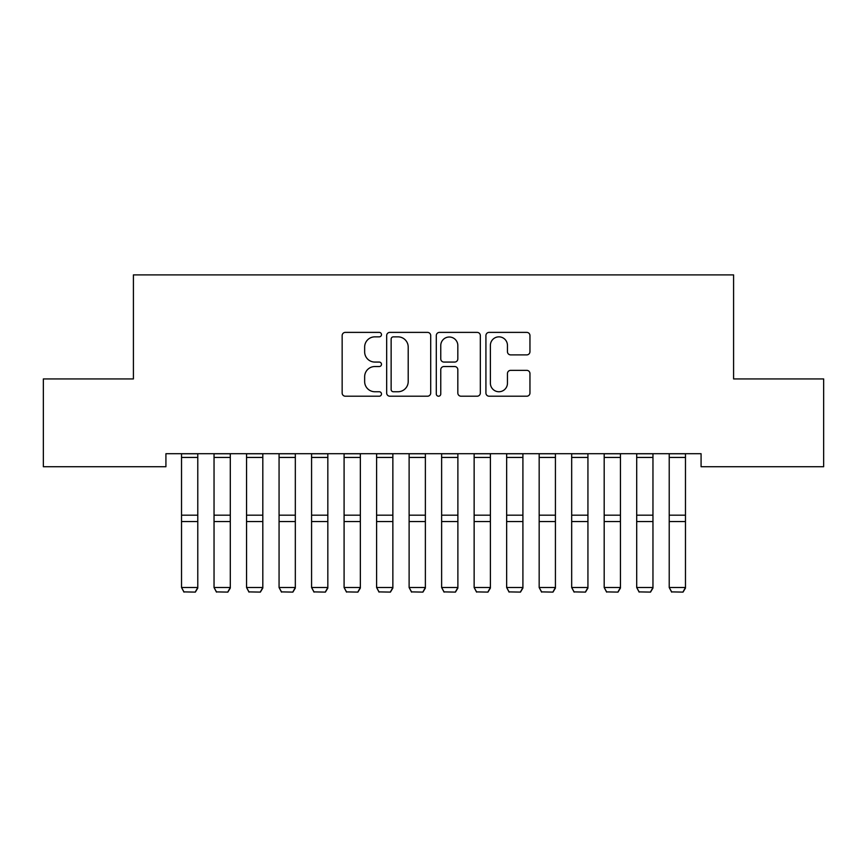 <?xml version="1.0" encoding="UTF-8"?>
<svg xmlns="http://www.w3.org/2000/svg" width="867" height="867" viewBox="0 0 867 867"><rect width="100%" height="100%" fill="white"/><g stroke="black" fill="none" stroke-linecap="round" stroke-linejoin="round"><path stroke-width="1.3" d="M381.48 334.619A2.233 2.233 0 0 0 379.247 332.386L345.337 332.386A3.186 3.186 0 0 0 342.151 335.583L342.151 393.022A3.186 3.186 0 0 0 345.337 396.208L379.247 396.208A2.233 2.233 0 0 0 381.48 393.976A2.233 2.233 0 0 0 379.247 391.743L374.858 391.743A10.209 10.209 0 0 1 364.649 381.534L364.649 376.744A10.209 10.209 0 0 1 374.858 366.535L379.247 366.535A2.233 2.233 0 0 0 381.48 364.303A2.233 2.233 0 0 0 379.247 362.07L374.858 362.07A10.209 10.209 0 0 1 364.649 351.85L364.649 347.071A10.209 10.209 0 0 1 374.858 336.851L379.247 336.851A2.233 2.233 0 0 0 381.48 334.619M526.768 354.885A3.186 3.186 0 0 0 529.954 351.699L529.954 335.583A3.186 3.186 0 0 0 526.768 332.386L489.107 332.386A3.186 3.186 0 0 0 485.921 335.583L485.921 393.022A3.186 3.186 0 0 0 489.107 396.208L526.768 396.208A3.186 3.186 0 0 0 529.954 393.022L529.954 373.558A3.186 3.186 0 0 0 526.768 370.361L510.652 370.361A3.186 3.186 0 0 0 507.455 373.558L507.455 383.203A8.54 8.54 0 0 1 498.926 391.743A8.54 8.54 0 0 1 490.386 383.203L490.386 345.391A8.54 8.54 0 0 1 498.926 336.851A8.54 8.54 0 0 1 507.455 345.391L507.455 351.699A3.186 3.186 0 0 0 510.652 354.885L526.768 354.885M701.078 453.712L165.922 453.712L165.922 466.717L43.35 466.717L43.35 378.933L133.41 378.933L133.41 274.893L733.59 274.893L733.59 378.933L823.65 378.933L823.65 466.717L701.078 466.717L701.078 453.712M430.704 335.583A3.186 3.186 0 0 0 427.518 332.386L389.857 332.386A3.186 3.186 0 0 0 386.671 335.583L386.671 393.022A3.186 3.186 0 0 0 389.857 396.208L427.518 396.208A3.186 3.186 0 0 0 430.704 393.022L430.704 335.583M439.482 332.386L477.143 332.386A3.186 3.186 0 0 1 480.329 335.583L480.329 393.022A3.186 3.186 0 0 1 477.143 396.208L461.027 396.208A3.186 3.186 0 0 1 457.83 393.022L457.83 369.721A3.186 3.186 0 0 0 454.644 366.535L443.947 366.535A3.186 3.186 0 0 0 440.761 369.721L440.761 393.976A2.233 2.233 0 0 1 438.529 396.208A2.233 2.233 0 0 1 436.296 393.976L436.296 335.583A3.186 3.186 0 0 1 439.482 332.386M393.369 336.851A2.233 2.233 0 0 0 391.136 339.084L391.136 389.511A2.233 2.233 0 0 0 393.369 391.743L397.996 391.743A10.209 10.209 0 0 0 408.205 381.534L408.205 347.071A10.209 10.209 0 0 0 397.996 336.851L393.369 336.851M457.83 345.554A8.54 8.54 0 0 0 449.301 337.014A8.54 8.54 0 0 0 440.761 345.554L440.761 358.873A3.186 3.186 0 0 0 443.947 362.07L454.644 362.07A3.186 3.186 0 0 0 457.83 358.873L457.83 345.554M197.784 453.712L197.784 588.064L195.346 592.107L183.967 591.89L195.346 592.107M183.967 592.107L181.528 587.501L197.784 587.501L195.346 591.89M181.528 453.712L181.528 587.501L183.967 591.89M230.297 453.712L230.297 588.064L227.858 592.107L216.479 591.89L227.858 592.107M216.479 592.107L214.041 587.501L230.297 587.501L227.858 591.89M214.041 453.712L214.041 587.501L216.479 591.89M262.809 453.712L262.809 588.064L260.371 592.107L248.992 591.89L260.371 592.107M248.992 592.107L246.553 587.501L262.809 587.501L260.371 591.89M246.553 453.712L246.553 587.501L248.992 591.89M295.322 453.712L295.322 588.064L292.883 592.107L281.504 591.89L292.883 592.107M281.504 592.107L279.066 587.501L295.322 587.501L292.883 591.89M279.066 453.712L279.066 587.501L281.504 591.89M327.834 453.712L327.834 588.064L325.396 592.107L314.017 591.89L325.396 592.107M314.017 592.107L311.578 587.501L327.834 587.501L325.396 591.89M311.578 453.712L311.578 587.501L314.017 591.89M360.347 453.712L360.347 588.064L357.908 592.107L346.529 591.89L357.908 592.107M346.529 592.107L344.091 587.501L360.347 587.501L357.908 591.89M344.091 453.712L344.091 587.501L346.529 591.89M392.859 453.712L392.859 588.064L390.421 592.107L379.042 591.89L390.421 592.107M379.042 592.107L376.603 587.501L392.859 587.501L390.421 591.89M376.603 453.712L376.603 587.501L379.042 591.89M425.372 453.712L425.372 588.064L422.933 592.107L411.554 591.89L422.933 592.107M411.554 592.107L409.116 587.501L425.372 587.501L422.933 591.89M409.116 453.712L409.116 587.501L411.554 591.89M457.884 453.712L457.884 588.064L455.446 592.107L444.067 591.89L455.446 592.107M444.067 592.107L441.628 587.501L457.884 587.501L455.446 591.89M441.628 453.712L441.628 587.501L444.067 591.89M490.397 453.712L490.397 588.064L487.958 592.107L476.579 591.89L487.958 592.107M476.579 592.107L474.141 587.501L490.397 587.501L487.958 591.89M474.141 453.712L474.141 587.501L476.579 591.89M522.909 453.712L522.909 588.064L520.471 592.107L509.092 591.89L520.471 592.107M509.092 592.107L506.653 587.501L522.909 587.501L520.471 591.89M506.653 453.712L506.653 587.501L509.092 591.89M555.422 453.712L555.422 588.064L552.983 592.107L541.604 591.89L552.983 592.107M541.604 592.107L539.166 587.501L555.422 587.501L552.983 591.89M539.166 453.712L539.166 587.501L541.604 591.89M587.934 453.712L587.934 588.064L585.496 592.107L574.117 591.89L585.496 592.107M574.117 592.107L571.678 587.501L587.934 587.501L585.496 591.89M571.678 453.712L571.678 587.501L574.117 591.89M620.447 453.712L620.447 588.064L618.008 592.107L606.629 591.89L618.008 592.107M606.629 592.107L604.191 587.501L620.447 587.501L618.008 591.89M604.191 453.712L604.191 587.501L606.629 591.89M652.959 453.712L652.959 588.064L650.521 592.107L639.142 591.89L650.521 592.107M639.142 592.107L636.703 587.501L652.959 587.501L650.521 591.89M636.703 453.712L636.703 587.501L639.142 591.89M685.472 453.712L685.472 588.064L683.033 592.107L671.654 591.89L683.033 592.107M671.654 592.107L669.216 587.501L685.472 587.501L683.033 591.89M669.216 453.712L669.216 587.501L671.654 591.89M197.784 453.777L181.528 453.777M197.784 515.182L181.528 515.182M197.784 521.544L181.528 521.544M197.784 457.44L181.528 457.44M230.297 453.777L214.041 453.777M230.297 515.182L214.041 515.182M230.297 521.544L214.041 521.544M230.297 457.44L214.041 457.44M262.809 453.777L246.553 453.777M262.809 515.182L246.553 515.182M262.809 521.544L246.553 521.544M262.809 457.44L246.553 457.44M295.322 453.777L279.066 453.777M295.322 515.182L279.066 515.182M295.322 521.544L279.066 521.544M295.322 457.44L279.066 457.44M327.834 453.777L311.578 453.777M327.834 515.182L311.578 515.182M327.834 521.544L311.578 521.544M327.834 457.44L311.578 457.44M360.347 453.777L344.091 453.777M360.347 515.182L344.091 515.182M360.347 521.544L344.091 521.544M360.347 457.44L344.091 457.44M392.859 453.777L376.603 453.777M392.859 515.182L376.603 515.182M392.859 521.544L376.603 521.544M392.859 457.44L376.603 457.44M425.372 453.777L409.116 453.777M425.372 515.182L409.116 515.182M425.372 521.544L409.116 521.544M425.372 457.44L409.116 457.44M457.884 453.777L441.628 453.777M457.884 515.182L441.628 515.182M457.884 521.544L441.628 521.544M457.884 457.44L441.628 457.44M490.397 453.777L474.141 453.777M490.397 515.182L474.141 515.182M490.397 521.544L474.141 521.544M490.397 457.44L474.141 457.44M522.909 453.777L506.653 453.777M522.909 515.182L506.653 515.182M522.909 521.544L506.653 521.544M522.909 457.44L506.653 457.44M555.422 453.777L539.166 453.777M555.422 515.182L539.166 515.182M555.422 521.544L539.166 521.544M555.422 457.44L539.166 457.44M587.934 453.777L571.678 453.777M587.934 515.182L571.678 515.182M587.934 521.544L571.678 521.544M587.934 457.44L571.678 457.44M620.447 453.777L604.191 453.777M620.447 515.182L604.191 515.182M620.447 521.544L604.191 521.544M620.447 457.44L604.191 457.44M652.959 453.777L636.703 453.777M652.959 515.182L636.703 515.182M652.959 521.544L636.703 521.544M652.959 457.44L636.703 457.44M685.472 453.777L669.216 453.777M685.472 515.182L669.216 515.182M685.472 521.544L669.216 521.544M685.472 457.44L669.216 457.44"/></g></svg>
